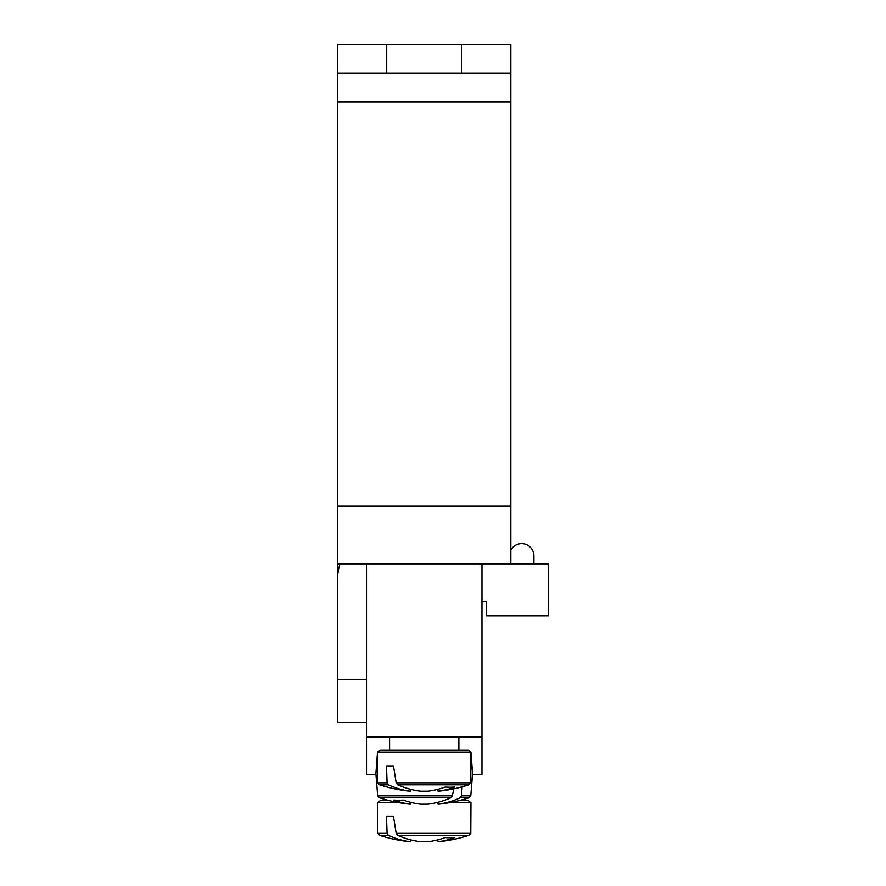 <?xml version="1.0" encoding="UTF-8"?>
<svg xmlns="http://www.w3.org/2000/svg" width="886" height="886" viewBox="0 0 886 886"><rect width="100%" height="100%" fill="white"/><g stroke="black" fill="none" stroke-linecap="round" stroke-linejoin="round"><path stroke-width="1.33" d="M375.797 774.574L366.505 774.574L366.505 563.861M481.973 563.861L481.973 774.574L472.67 774.574M449.302 802.694L470.964 802.694L468.173 800.556L459.325 800.556M389.153 800.556L380.304 800.556L377.514 802.694L399.165 802.694M387.093 833.361L377.691 833.361L379.585 835.332L388.345 835.332L387.093 833.361L386.484 816.438L393.484 816.438L396.186 833.361L397.67 835.332L468.893 835.332L470.787 833.361L396.186 833.361M397.67 835.332A144.219 101.591 82.9 0 0 420.54 841.7L427.938 841.7A144.219 101.591 -82.9 0 0 445.16 837.58A142.303 100.24 82.9 0 0 454.762 837.58A144.219 101.591 82.9 0 1 438.061 841.7L438.548 841.7A144.318 144.318 0 0 0 468.893 835.332L470.787 833.361L470.964 802.694L468.173 800.556M377.691 833.361L379.585 835.332L377.691 833.361L377.514 802.694L377.691 833.361L377.514 802.694L377.691 833.361L379.585 835.332A144.318 144.318 0 0 0 409.93 841.7L410.417 841.7A144.219 101.591 -82.9 0 1 388.345 835.332M410.727 839.862L410.417 841.7M437.739 839.862L438.061 841.7M386.484 816.438L393.484 816.438M481.973 737.052L366.505 737.052M468.173 750.043L380.304 750.043L377.514 752.181L470.964 752.181L468.173 750.043L470.964 752.181L470.787 782.847L396.186 782.847L397.67 784.819L468.893 784.819L470.787 782.847M387.093 782.847L377.691 782.847L379.585 784.819L388.345 784.819L387.093 782.847L386.484 765.914L393.484 765.914L396.186 782.847M397.67 784.819A144.219 101.591 82.9 0 0 420.54 791.187L427.938 791.187A144.219 101.591 -82.9 0 0 445.16 787.067A142.303 100.24 82.9 0 0 454.762 787.067A144.219 101.591 82.9 0 1 438.061 791.187L438.548 791.187A144.318 144.318 0 0 0 468.893 784.819M379.585 784.819A144.318 144.318 0 0 0 409.93 791.187L410.417 791.187A144.219 101.591 -82.9 0 1 388.345 784.819M410.727 789.348L410.417 791.187L410.727 789.348M437.739 789.348L438.061 791.187M386.484 765.914L393.484 765.914M438.061 804.178L437.739 802.339L438.548 804.178A144.318 144.318 0 0 0 468.893 797.799L460.133 797.799A144.219 101.591 82.9 0 1 438.061 804.178L437.739 802.339M452.292 795.838L377.691 795.838L379.585 797.799L450.808 797.799L452.292 795.838L453.842 788.828M462.149 786.834L461.373 795.838L460.133 797.799M377.691 795.838L379.585 797.799L377.691 795.838L375.897 773.688L377.691 795.838L379.585 797.799L377.691 795.838L375.897 773.688L377.691 795.838L375.897 773.688L377.691 795.838L379.585 797.799A144.318 144.318 0 0 0 409.93 804.178L410.417 804.178A144.219 101.591 -82.9 0 1 393.705 800.058A142.303 100.24 -82.9 0 0 403.318 800.058A144.219 101.591 82.9 0 0 420.54 804.178L427.938 804.178A144.219 101.591 -82.9 0 0 450.808 797.799M410.417 804.178L410.727 802.339M533.926 555.932L533.926 563.861L533.926 555.932A12.271 12.271 0 0 0 510.834 550.151A12.271 12.271 0 0 1 533.926 555.932M481.973 601.395L486.292 601.395L486.292 615.825L548.356 615.825L548.356 563.861L337.644 563.861L337.644 722.622L366.505 722.622M340.124 563.861A43.292 43.292 0 0 0 337.644 578.303M366.505 679.329L337.644 679.329M386.717 73.161L386.717 44.3L461.761 44.3L461.761 73.161L337.644 73.161L337.644 44.3L386.717 44.3M461.761 44.3L510.834 44.3L510.834 73.161L461.761 73.161M510.834 73.161L510.834 563.861M337.644 73.161L337.644 506.139L510.834 506.139M337.644 563.861L337.644 506.139M410.672 802.694L412.189 802.694M436.289 802.694L437.806 802.694M470.787 795.838L468.893 797.799L470.787 795.838L472.581 773.688L470.787 795.838L468.893 797.799L470.787 795.838L472.581 773.688L470.787 795.838L468.893 797.799L470.787 795.838L472.581 773.688L470.787 795.838L461.373 795.838M510.834 102.034L337.644 102.034M377.514 802.694L380.304 800.556M470.787 833.361L470.964 802.694L470.787 833.361L468.893 835.332L470.787 833.361L470.964 802.694M377.691 782.847L377.514 752.181L380.304 750.043M458.87 750.043L458.87 737.052M389.596 750.043L389.596 737.052M472.581 773.688L470.964 752.181M375.897 773.688L377.514 752.181"/></g></svg>
